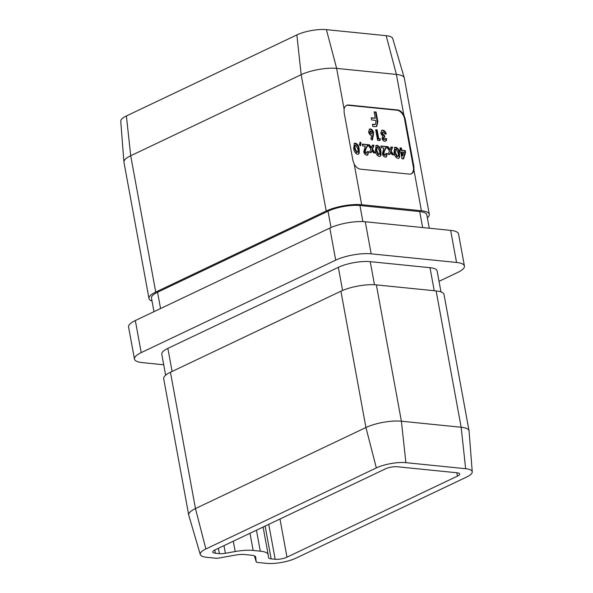 <?xml version="1.0" encoding="UTF-8"?>
<svg xmlns="http://www.w3.org/2000/svg" width="593" height="593" viewBox="0 0 593 593"><rect width="100%" height="100%" fill="white"/><g stroke="black" fill="none" stroke-linecap="round" stroke-linejoin="round"><path stroke-width="0.89" d="M373.412 134.967L372.337 140.059L370.899 139.073L371.633 135.582C370.076 135.211 369.061 134.011 368.587 131.972L369.565 129.059L370.447 128.918C372.004 129.274 373.041 130.467 373.553 132.491L373.412 134.967L372.841 135.241L371.885 139.748M383.152 132.076L382.166 133.492L384.442 135.404L384.768 137.176L383.908 137.302L383.456 138.332L384.79 139.362L383.886 139.681L385.228 138.554L386.673 138.703L386.399 140.511L384.798 141.319C383.434 141.067 382.507 140.059 382.033 138.31L382.7 136.19L380.713 133.329L381.766 130.334L382.878 130.178C384.56 130.504 385.672 131.772 386.213 133.981L384.768 133.84L383.152 132.076L382.062 132.424M360.937 142.691L360.529 145.848L359.365 145.04L360.129 142.15L360.937 142.691L360.366 142.965L360.033 145.507M372.508 149.214L375.154 153.009L373.516 152.846L371.967 150.615L371.196 152.616L369.558 152.445L370.877 149.051L367.823 144.662L369.454 144.825L371.418 147.642L372.389 145.122L374.027 145.292L372.508 149.214L371.937 149.488L374.331 152.927M385.109 155.218L384.531 155.492L385.873 153.431L387.318 153.572L386.332 156.975L385.376 157.115C383.871 156.804 382.863 155.662 382.366 153.691L383.893 148.02L381.173 147.746L380.854 145.982L386.228 146.523L386.406 147.487L384.635 150.592L383.79 153.698L385.109 155.218M399.608 157.138L398.726 158.242L397.821 158.368C395.613 157.523 394.345 155.574 394.026 152.512L394.738 147.353L395.731 147.212C397.918 148.02 399.178 149.933 399.489 152.964L399.608 157.138L398.429 158.346M411.186 173.875A8.487 5.656 64.6 0 0 413.358 166.974L404.53 118.859A8.487 5.656 64.6 0 0 396.962 110.224L348.173 105.295A8.487 5.656 64.6 0 0 346.29 105.524M405.597 152.505L403.492 158.946L401.98 158.791L400.712 151.86L399.986 151.786L399.66 150.014L400.386 150.088L399.986 147.909L401.431 148.057L401.832 150.237L405.249 150.578L405.597 152.505L405.026 152.779L403.025 158.894M391.128 151.096L393.767 154.892L392.136 154.729L390.579 152.497L389.809 154.491L388.178 154.328L389.49 150.926L386.436 146.545L388.074 146.708L390.031 149.525L391.009 147.005L392.64 147.168L391.128 151.096L390.55 151.363L392.951 154.81M380.988 155.255L380.113 156.359L379.201 156.493C376.992 155.64 375.725 153.691 375.413 150.629L376.118 145.47L377.111 145.337C379.305 146.137 380.558 148.057 380.876 151.089L380.988 155.255L379.809 156.463M366.489 153.335L365.918 153.609L367.252 151.549L368.705 151.697L367.712 155.099L366.756 155.233C365.251 154.921 364.25 153.78 363.754 151.808L365.273 146.145L362.56 145.871L362.234 144.099L367.616 144.64L367.786 145.604L366.014 148.71L365.177 151.823L366.489 153.335M359.269 153.061L358.387 154.165L357.483 154.299C355.274 153.446 354.006 151.497 353.695 148.435L354.399 143.284L355.392 143.143C357.579 143.943 358.839 145.863 359.158 148.895L359.269 153.061L358.09 154.269M380.41 138.873L379.868 140.548L377.63 140.326L375.688 129.719L377.133 129.867L378.757 138.703L380.41 138.873L379.401 140.504M374.131 111.855L376.088 112.047L377.867 121.743L376.711 126.428L374.717 126.68L372.827 126.487L372.426 124.308L375.369 124.419L375.969 121.847L375.695 120.364L371.626 119.956L371.233 117.777L375.295 118.185L374.131 111.855M409.303 174.105A8.487 5.656 64.6 0 0 411.483 173.749A8.487 5.656 64.6 0 0 413.966 170.132L413.921 166.707L405.093 118.593L403.855 115.027A8.487 5.656 64.6 0 0 397.532 109.95L348.743 105.02A8.487 5.656 64.6 0 0 346.571 105.376A8.487 5.656 64.6 0 0 344.088 108.993L344.11 112.433L352.939 160.547L354.199 164.098A8.487 5.656 64.6 0 0 360.522 169.175L409.303 174.105M354.199 164.098L361.656 204.704L421.415 210.737L413.966 170.132M472.25 471.843L469.07 431.015A25.469 7.109 169.6 0 0 469.048 430.815A25.469 7.109 169.6 0 0 461.154 427.249L401.394 421.215A25.469 7.109 169.6 0 0 365.933 427.523L195.468 508.572A25.469 7.109 169.6 0 0 188.715 515.02A25.469 7.109 169.6 0 0 188.759 515.221L200.286 554.514A21.222 5.923 169.6 0 0 206.824 557.316L215.882 558.228A4.247 1.186 169.6 0 0 218.876 558.05L235.591 555.07A12.735 3.551 -10.4 0 1 244.568 554.529L251.714 555.256A12.735 3.551 -10.4 0 1 255.635 556.931A12.735 3.551 -10.4 0 1 255.672 557.101L256.206 561.816A4.247 1.186 169.6 0 0 256.213 561.875A4.247 1.186 169.6 0 0 257.525 562.438L266.583 563.35A21.222 5.923 169.6 0 0 296.129 558.087L466.595 477.046A21.222 5.923 169.6 0 0 472.25 471.843A21.222 5.923 169.6 0 0 465.653 468.707L405.894 462.666A21.222 5.923 169.6 0 0 376.34 467.929L205.875 548.977A21.222 5.923 169.6 0 0 200.286 554.514M469.048 430.815L444.024 294.491A25.469 7.109 169.6 0 0 436.137 290.926L376.37 284.892A25.469 7.109 169.6 0 0 340.916 291.207L170.45 372.248A25.469 7.109 169.6 0 0 163.69 378.697L188.715 515.02M253.152 550.452A25.469 7.109 169.6 0 0 235.191 551.534L225.399 553.276A8.487 2.372 -10.4 0 1 219.41 553.64L215.4 553.232A8.487 2.372 -10.4 0 1 212.768 552.046A8.487 2.372 -10.4 0 1 215.022 549.896L385.494 468.848A8.487 2.372 -10.4 0 1 397.31 466.75L457.07 472.784A8.487 2.372 -10.4 0 1 459.701 473.97A8.487 2.372 -10.4 0 1 457.448 476.12L286.982 557.168A8.487 2.372 -10.4 0 1 275.167 559.273L271.157 558.865A8.487 2.372 -10.4 0 1 268.525 557.679A8.487 2.372 -10.4 0 1 268.518 557.635L268.206 554.87A25.469 7.109 169.6 0 0 268.184 554.737A25.469 7.109 169.6 0 0 260.297 551.171L253.152 550.452L249.994 533.27M439.02 281.327L457.67 272.461A25.469 7.109 169.6 0 0 464.43 266.02A25.469 7.109 169.6 0 0 456.543 262.454L450.65 230.38L365.273 221.76L371.166 253.834A25.469 7.109 169.6 0 0 335.705 260.142L141.216 352.613A25.469 7.109 169.6 0 0 134.455 359.061A25.469 7.109 169.6 0 0 142.35 362.619L163.727 364.777M450.65 230.38A25.469 7.109 -10.4 0 1 458.545 233.939L464.43 266.02M134.455 359.061L128.57 326.98A25.469 7.109 -10.4 0 1 135.33 320.539L141.216 352.613M335.705 260.142L329.819 228.068L135.33 320.539M329.819 228.068A25.469 7.109 -10.4 0 1 365.273 221.76M456.543 262.454L371.166 253.834M374.479 284.751L370.24 261.654A22.919 6.397 169.6 0 0 338.329 267.332L167.863 348.38A22.919 6.397 169.6 0 0 161.785 354.184L165.64 375.191M370.24 261.654L430.007 267.688A22.919 6.397 169.6 0 1 437.108 270.897L440.962 291.904M427.36 217.809A25.469 7.109 169.6 0 0 429.31 214.303L404.285 77.98A25.469 7.109 169.6 0 0 404.241 77.779L392.714 38.486A21.222 5.923 169.6 0 0 386.176 35.684L326.417 29.65L336.639 68.388A25.469 7.109 169.6 0 0 301.177 74.696L130.712 155.744A25.469 7.109 169.6 0 0 123.93 161.985A25.469 7.109 169.6 0 0 123.952 162.185L148.976 298.509A25.469 7.109 169.6 0 0 152.038 301.096M361.656 204.704A25.469 7.109 169.6 0 0 326.202 211.019L155.729 292.06A25.469 7.109 169.6 0 0 148.976 298.509M404.241 77.779A25.469 7.109 169.6 0 0 396.398 74.421L336.639 68.388L344.088 108.993M326.417 29.65A21.222 5.923 169.6 0 0 296.871 34.913L126.405 115.954A21.222 5.923 169.6 0 0 120.75 121.157L123.93 161.985M429.31 214.303A25.469 7.109 169.6 0 0 421.415 210.737M429.273 228.223L426.804 214.762A22.919 6.397 169.6 0 0 419.703 211.56L359.936 205.519A22.919 6.397 169.6 0 0 328.025 211.204L157.56 292.245A22.919 6.397 169.6 0 0 151.482 298.049L153.98 311.673M399.726 150.348L400.386 150.088M400.045 148.25L401.431 148.057M400.861 148.332L401.261 150.503L401.832 150.237M401.261 150.503L405.249 150.578M404.678 150.852L405.026 152.779M402.158 152.001L401.587 152.275L402.247 155.885L402.817 155.611L403.944 152.186L402.158 152.001L402.817 155.611M394.486 147.516L395.731 147.212M395.16 147.487C397.347 148.294 398.6 150.207 398.919 153.239L399.489 152.964M398.919 153.239L399.037 157.412M395.516 149.392L394.76 150.029L394.908 152.927L396.858 156.737L397.436 156.463C398.414 155.9 398.615 154.677 398.044 152.801L396.087 149.117L395.338 149.762L395.479 152.66L397.436 156.463L396.858 156.737M394.908 152.927L395.479 152.66M394.76 150.029L396.087 149.117M389.364 154.447L390.579 152.497M386.68 146.901L388.074 146.708M387.496 146.982L389.46 149.799L390.031 149.525M390.883 147.323L392.64 147.168M392.069 147.442L390.55 151.363M385.917 153.765L387.318 153.572M386.747 153.846L386.036 157.078M380.914 146.315L386.228 146.523M385.658 146.797L385.835 147.761L386.406 147.487M385.835 147.761L384.056 150.859L383.219 153.972L383.79 153.698M383.219 153.972L384.531 155.492M375.866 145.633L377.111 145.337M376.54 145.604C378.734 146.412 379.987 148.324 380.306 151.356L380.876 151.089M380.306 151.356L380.417 155.529M376.896 147.509L376.147 148.154L376.288 151.052L378.245 154.855L378.816 154.58C379.794 154.017 379.994 152.794 379.424 150.918L377.467 147.242L376.718 147.879L376.859 150.778L378.816 154.58L378.245 154.855M376.288 151.052L376.859 150.778M376.147 148.154L377.467 147.242M370.744 152.564L371.967 150.615M368.068 145.018L369.454 144.825M368.883 145.1L370.84 147.916L371.418 147.642M372.271 145.441L374.027 145.292M373.457 145.559L371.937 149.488M367.297 151.882L368.705 151.697M368.134 151.964L367.423 155.203M362.293 144.433L367.616 144.64M367.037 144.914L367.215 145.878L367.786 145.604M367.215 145.878L365.444 148.984L364.599 152.09L365.177 151.823M364.599 152.09L365.918 153.609M359.981 142.705L360.366 142.965M354.147 143.439L355.392 143.143M354.822 143.41C357.008 144.218 358.268 146.137 358.58 149.162L359.158 148.895M358.58 149.162L358.698 153.335M355.177 145.315L354.429 145.96L354.57 148.858L356.526 152.66L357.097 152.386C358.076 151.823 358.276 150.6 357.705 148.724L355.748 145.048L354.999 145.685L355.14 148.584L357.097 152.386L356.526 152.66M354.57 148.858L355.14 148.584M354.429 145.96L355.748 145.048M385.168 138.881L386.673 138.703M386.102 138.977L385.828 140.786L386.399 140.511M385.828 140.786L385.406 141.29M381.492 130.497L382.878 130.178M382.307 130.445C383.99 130.779 385.102 132.046 385.643 134.255M382.574 132.343L381.588 133.766L382.166 133.492M381.588 133.766L383.871 135.678L384.442 135.404M383.871 135.678L384.153 137.22M383.908 137.302L383.337 137.576L382.885 138.606L383.456 138.332M382.885 138.606L383.886 139.681M375.747 130.052L377.133 129.867M376.562 130.134L378.186 138.977L378.757 138.703M378.186 138.977L379.839 139.14M369.298 129.222L370.447 128.918M369.876 129.192C371.433 129.548 372.471 130.734 372.982 132.765L373.553 132.491M372.982 132.765L372.841 135.241M370.254 131.097L369.483 132.498L371.151 134.048L372.122 132.439L370.825 130.831L369.899 131.157M369.483 132.498L370.054 132.232L371.381 133.818L370.81 134.092M370.825 130.831L370.054 132.232M374.19 112.188L376.088 112.047M375.517 112.322L377.296 122.01L377.867 121.743M377.296 122.01L376.407 126.546M372.493 124.649L374.576 124.523M374.005 124.797L375.369 124.419M371.292 118.111L375.295 118.185M465.653 468.707L461.154 427.249L436.137 290.926M376.37 284.892L401.394 421.215L405.894 462.666M376.34 467.929L365.933 427.523L340.916 291.207M170.45 372.248L195.468 508.572L205.875 548.977M286.982 557.168L279.978 519.016M457.448 476.12L456.832 472.762M326.202 211.019L301.177 74.696L296.871 34.913M126.405 115.954L130.712 155.744L155.729 292.06M403.855 115.027L396.398 74.421L386.176 35.684M235.191 551.534L233.294 541.209M260.297 551.171L256.45 530.201M265.138 526.073L271.157 558.865M275.167 559.273L268.755 524.353M215.4 553.232L214.807 550M219.41 553.64L218.424 548.28M223.991 545.634L225.399 553.276M419.703 211.56L422.639 227.549M157.56 292.245L160.555 308.545M328.025 211.204L331.02 227.519M359.936 205.519L362.886 221.589M434.232 290.74L430.007 267.688M172.096 371.47L167.863 348.38M342.576 290.459L338.329 267.332M256.206 561.816L254.464 555.871L256.213 561.875M404.53 118.859L405.093 118.593M396.962 110.224L397.532 109.95M413.358 166.974L413.921 166.707M348.173 105.295L348.743 105.02M384.056 150.859L384.635 150.592M365.444 148.984L366.014 148.71M268.184 554.737L263.099 527.036M395.746 149.169L395.175 149.443M377.126 147.286L376.555 147.561M355.407 145.092L354.836 145.367"/></g></svg>
